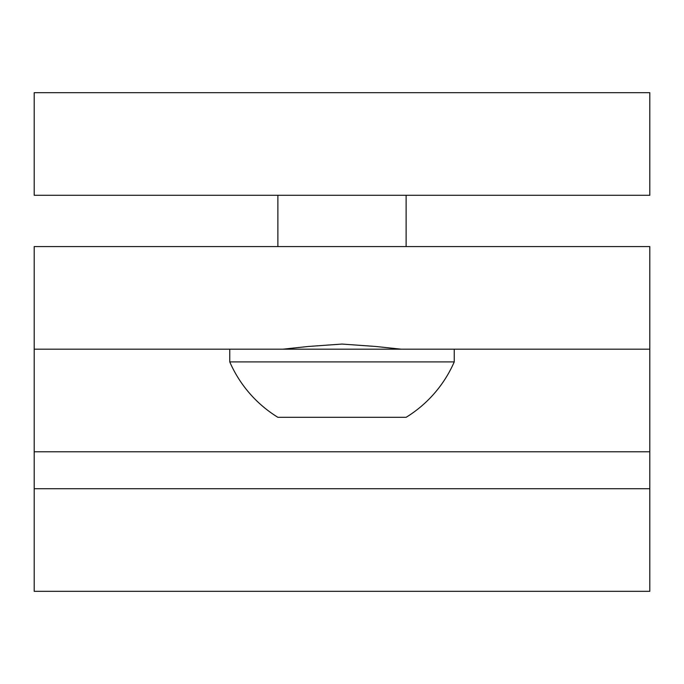 <?xml version="1.0" encoding="UTF-8"?>
<svg xmlns="http://www.w3.org/2000/svg" width="684" height="684" viewBox="0 0 684 684"><rect width="100%" height="100%" fill="white"/><g stroke="black" fill="none" stroke-linecap="round" stroke-linejoin="round"><path stroke-width="1.03" d="M649.8 92.682L649.8 195.282L34.2 195.282L34.2 92.682L649.8 92.682M282.885 349.182L308.202 346.48L342 344.061L375.798 346.48L401.115 349.182L649.8 349.182L34.2 349.182L34.2 591.318L649.8 591.318L649.8 246.582L34.2 246.582L34.2 349.182L282.885 349.182M406.125 417.308A122.427 122.427 0 0 0 454.244 361.904L229.756 361.904A122.427 122.427 0 0 0 277.875 417.308L406.125 417.308M649.8 451.782L34.2 451.782M649.8 488.718L34.2 488.718M277.875 195.282L277.875 246.582M229.756 349.182L229.756 361.904M454.244 349.182L454.244 361.904M406.125 195.282L406.125 246.582"/></g></svg>
